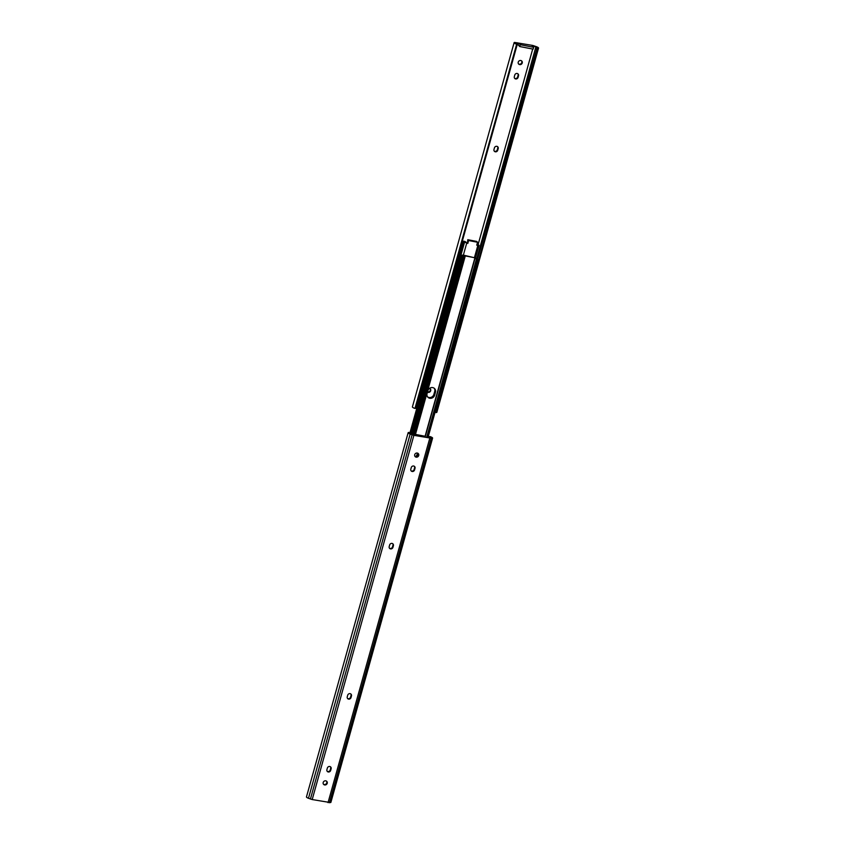 <?xml version="1.0" encoding="UTF-8"?>
<svg xmlns="http://www.w3.org/2000/svg" width="845" height="845" viewBox="0 0 845 845"><rect width="100%" height="100%" fill="white"/><g stroke="black" fill="none" stroke-linecap="round" stroke-linejoin="round"><path stroke-width="1.27" d="M515.661 78.944A2.028 1.859 135.6 0 0 518.069 77.402L518.524 75.765A2.028 1.859 135.6 0 0 516.211 73.547A2.028 1.859 135.6 0 0 514.774 75.025L514.32 76.663A2.028 1.859 135.6 0 0 515.661 78.944M514.542 78.215A2.028 1.859 135.6 0 0 517.636 76.958L518.091 75.321A2.028 1.859 135.6 0 0 517.858 73.769M427.486 392.133A2.176 1.996 135.6 0 0 430.263 388.827A2.176 1.996 135.6 0 0 429.535 388.362M427.549 391.911A2.176 1.996 135.6 0 0 430.031 388.626M495.318 151.794A2.028 1.859 135.6 0 0 497.726 150.241L498.191 148.604A2.028 1.859 135.6 0 0 495.867 146.386A2.028 1.859 135.6 0 0 494.431 147.875L493.976 149.512A2.028 1.859 135.6 0 0 495.318 151.794M494.209 151.054A2.028 1.859 135.6 0 0 497.293 149.797L497.747 148.16A2.028 1.859 135.6 0 0 497.525 146.607M520.805 60.513A2.176 1.996 135.6 0 0 518.682 64.083A2.176 1.996 135.6 0 0 522.009 63.502A2.176 1.996 135.6 0 0 520.805 60.513M518.481 63.84A2.176 1.996 135.6 0 0 521.555 60.829M533.649 47.32L520.256 44.7L519.749 46.528L533.142 49.137L533.649 47.32L532.023 45.651L533.565 45.957L533.29 46.95M532.699 49.052L478.069 244.744M517.066 42.736L516.749 43.887L515.566 43.084L518.619 43.042L518.112 44.859L519.749 46.528M415.993 407.068L417.081 407.279M533.565 45.957L537.082 47.658L477.509 259.172M435.09 412.17L436.104 412.571A3.971 0.845 15.6 0 0 436.854 412.297L538.54 48.081A3.971 0.845 15.6 0 0 536.522 46.718L532.804 45.45L514.552 42.419A3.971 0.845 15.6 0 0 514.109 42.662A3.971 0.845 15.6 0 0 516.654 44.225L414.969 408.441L415.645 408.325L517.341 44.109L516.749 43.887M536.512 47.859L537.79 48.355L436.104 412.571M537.79 48.355A3.971 0.845 15.6 0 0 538.54 48.081M514.109 42.662L412.413 406.878A3.971 0.845 15.6 0 0 414.969 408.441M516.654 44.225L517.341 44.109M520.256 44.7L518.619 43.042M434.193 388.246A4.109 3.771 -44.4 0 1 434.7 391.446L433.886 394.361A4.109 3.771 -44.4 0 1 427.57 396.854M429.778 398.259A4.109 3.771 -44.4 0 1 427.063 393.654L427.876 390.739A4.109 3.771 -44.4 0 1 434.605 388.594A4.109 3.771 -44.4 0 1 435.471 392.217L434.657 395.133A4.109 3.771 -44.4 0 1 429.778 398.259M467.422 243.054L464.539 242.261L463.461 241.174L464.782 241.427A3.655 0.782 -164.4 0 1 466.113 242.462A3.655 0.782 -164.4 0 1 465.901 242.642L467.422 243.054L467.803 239.695L468.616 240.529L467.803 243.444M464.539 242.261L410.997 434.003L464.539 242.283M417.493 453.1L417.166 454.272A4.109 3.771 -44.4 0 1 415.497 456.649M476.823 244.881L477.605 244.923A3.655 0.782 -164.4 0 1 476.907 244.585M477.119 243.814L479.03 245.367L476.738 245.187L477.552 242.272L468.616 240.529M410.068 432.883L463.567 241.279M409.952 432.841L463.461 241.174M476.675 258.264L463.377 255.105L462.194 255.137L464.919 256.838A3.655 0.782 15.6 0 0 465.077 256.679A3.655 0.782 15.6 0 0 463.62 255.581L475.323 257.873A3.655 0.782 15.6 0 0 475.112 258.042A3.655 0.782 15.6 0 0 476.443 259.088L477.763 259.33L476.686 258.243M427.95 437.721L477.763 259.33M427.031 437.552L476.833 259.193M426.64 437.467L476.443 259.088M418.264 453.818L417.926 455.043A4.109 3.771 -44.4 0 1 417.282 456.395M415.117 435.217L464.919 256.838M414.832 435.164L464.623 256.817M413.786 434.953L463.588 256.563M413.649 434.932L463.482 256.457M412.592 434.626L462.595 255.517M467.803 239.695L476.728 241.438L477.552 242.272M330.458 766.785A2.028 1.859 -44.4 0 1 330.68 768.337L330.226 769.975A2.028 1.859 -44.4 0 1 327.142 771.231M329.782 766.499A2.028 1.859 -44.4 0 1 331.124 768.781L330.659 770.418A2.028 1.859 -44.4 0 1 327.332 771.474A2.028 1.859 -44.4 0 1 326.909 769.679L327.364 768.042A2.028 1.859 -44.4 0 1 329.782 766.499M414.356 466.313A2.028 1.859 -44.4 0 1 414.578 467.855L414.124 469.493A2.028 1.859 -44.4 0 1 411.029 470.749M413.67 466.017A2.028 1.859 -44.4 0 1 415.011 468.299L414.557 469.936A2.028 1.859 -44.4 0 1 411.23 470.992A2.028 1.859 -44.4 0 1 410.807 469.207L411.261 467.57A2.028 1.859 -44.4 0 1 413.67 466.017M418.043 453.364A2.176 1.996 -44.4 0 1 414.969 456.374M416.152 457.145A2.176 1.996 -44.4 0 1 414.948 454.145A2.176 1.996 -44.4 0 1 418.275 453.575A2.176 1.996 -44.4 0 1 416.152 457.145M392.745 543.705A2.028 1.859 -44.4 0 1 392.967 545.247L392.513 546.895A2.028 1.859 -44.4 0 1 389.418 548.151M392.059 543.419A2.028 1.859 -44.4 0 1 393.4 545.701L392.946 547.338A2.028 1.859 -44.4 0 1 389.619 548.394A2.028 1.859 -44.4 0 1 389.196 546.599L389.651 544.962A2.028 1.859 -44.4 0 1 392.059 543.419M350.791 693.946A2.028 1.859 -44.4 0 1 351.024 695.488L350.569 697.125A2.028 1.859 -44.4 0 1 347.475 698.393M350.115 693.66A2.028 1.859 -44.4 0 1 351.457 695.931L351.002 697.569A2.028 1.859 -44.4 0 1 347.675 698.625A2.028 1.859 -44.4 0 1 347.253 696.84L347.707 695.203A2.028 1.859 -44.4 0 1 350.115 693.66M326.519 781.16A2.176 1.996 -44.4 0 1 323.445 784.171M324.628 784.942A2.176 1.996 -44.4 0 1 323.434 781.942A2.176 1.996 -44.4 0 1 326.762 781.361A2.176 1.996 -44.4 0 1 324.628 784.942M425.838 437.309L430.865 437.847L429.355 436.675L430.031 436.559A3.971 0.845 -164.4 0 1 432.587 438.122A3.971 0.845 -164.4 0 1 432.144 438.365L413.892 435.344L410.163 434.076A3.971 0.845 -164.4 0 1 408.146 432.703A3.971 0.845 -164.4 0 1 408.895 432.429L413.12 434.826L416.902 435.566L415.814 434.457L424.75 436.2L425.838 437.309M429.007 437.932L429.355 436.675M432.587 438.122L330.891 802.338A3.971 0.845 -164.4 0 1 330.448 802.581L312.196 799.55L308.478 798.282A3.971 0.845 -164.4 0 1 306.46 796.919L408.146 432.703M410.005 433.559L410.174 432.925M415.582 435.312L415.814 434.457M535.899 46.866L476.728 258.792M474.52 257.281L477.847 245.399M463.377 255.105L466.693 243.223M425.035 436.495L474.953 257.683M417.926 455.043L417.166 454.272M434.657 395.133L433.886 394.361M435.471 392.217L434.7 391.446M429.619 438.048L429.936 436.897M330.448 802.581L432.144 438.365M329.413 802.75L431.108 438.534M328.029 802.644L429.725 438.428M312.196 799.55L413.892 435.344M310.421 799.043L412.117 434.826M308.478 798.282L410.163 434.076M475.619 257.577L479.03 245.367M425.236 436.696L475.112 258.042M415.222 435.238L465.077 256.679M412.138 434.446L462.194 255.137"/></g></svg>
